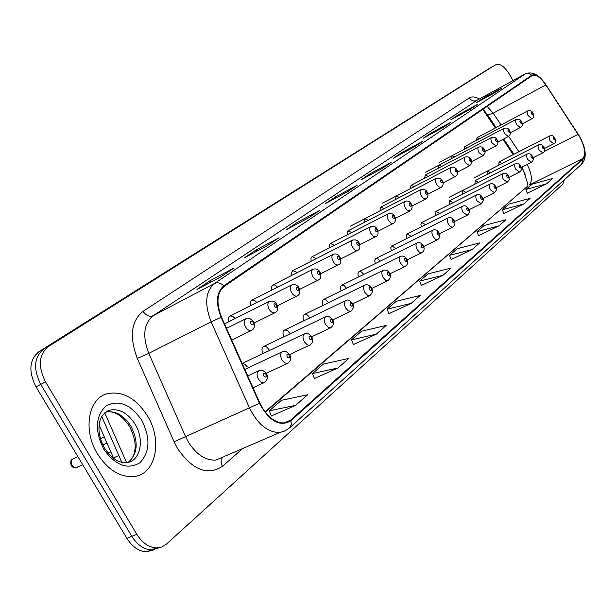 <?xml version="1.0" encoding="UTF-8"?>
<svg xmlns="http://www.w3.org/2000/svg" width="616" height="616" viewBox="0 0 616 616"><rect width="100%" height="100%" fill="white"/><g stroke="black" fill="none" stroke-linecap="round" stroke-linejoin="round"><path stroke-width="0.92" d="M467.398 147.624L464.864 146.485L464.256 149.28M454.816 156.841L452.167 155.648L451.52 158.574M441.757 166.412L438.985 165.165L438.307 168.222M428.197 176.353L425.286 175.044L424.57 178.247M414.098 186.694L411.057 185.316L410.295 188.681M399.438 197.459L396.242 196.004L395.433 199.538M384.168 208.67L380.819 207.138L379.964 210.849M368.268 220.359L364.749 218.734L363.84 222.645M351.682 232.548L347.994 230.831L347.024 234.95M334.38 245.291L330.492 243.459L329.321 245.022L329.46 247.809M316.301 258.605L312.212 256.656L310.957 258.312L311.111 261.261M297.397 272.541L292.823 270.593L291.661 272.611L291.907 275.337M277.608 287.141L274.975 284.992L272.78 285.054L271.61 286.786L271.81 290.082M256.88 302.464L254.485 300.331L252.09 300.069C250.45 300.901 249.996 302.733 250.735 305.559M235.127 318.549L232.632 316.262L230.076 315.962C228.297 316.855 227.805 318.803 228.621 321.806M479.533 138.739L477.1 137.653L476.522 140.333M490.413 172.834L487.425 171.025L487.01 174.574M478.409 182.436L475.29 180.542L474.851 184.246M465.95 192.4L462.701 190.413L462.231 194.286M453.014 202.756L449.626 200.662L449.126 204.72M439.578 213.521L436.043 211.319L435.512 215.561M425.61 224.717L421.698 222.499L420.897 224.332L421.352 226.85M411.072 236.375L407.207 233.918L406.16 235.582L406.614 238.6M395.942 248.525L391.899 245.93L390.775 247.686L391.268 250.843M380.164 261.207L377.724 258.697L375.675 258.574L374.736 260.298L375.26 263.625M363.71 274.436L361.515 271.987L359.282 271.51C357.819 272.318 357.58 274.135 358.566 276.961M346.469 288.165L344.221 285.647L341.895 285.154C340.317 286.009 340.063 287.934 341.133 290.906M328.42 302.464L326.118 299.907L323.716 299.407C322.022 300.331 321.752 302.356 322.907 305.49M309.532 317.425L307.184 314.838L304.704 314.329C302.864 315.315 302.579 317.463 303.842 320.767M289.743 333.094L287.349 330.476L284.785 329.96C282.79 331.023 282.482 333.295 283.868 336.79M269 349.526L266.551 346.877L263.91 346.346C261.738 347.493 261.407 349.903 262.932 353.599M247.224 366.774L244.829 364.171L242.188 363.509M501.994 163.587L499.129 161.854L498.729 165.25M495.356 127.997L482.752 109.371M513.197 154.647L502.964 139.362M525.263 174.213L521.59 167.213M113.744 458.473L99.13 425.117M147.424 415.8C135.936 398.152 122.576 390.775 107.346 393.67C88.396 398.113 82.575 430.153 97.451 453.869C107.792 469.769 119.874 477.331 133.695 476.561C155.856 474.797 162.901 440.378 147.424 415.8C135.936 398.152 122.576 390.775 107.346 393.67C88.396 398.113 82.575 430.153 97.451 453.869C107.792 469.769 119.874 477.331 133.695 476.561C155.856 474.797 162.901 440.378 147.424 415.8M579.795 137.06C584.9 147.17 585.962 154.308 582.959 158.474L290.606 420.12L284.353 422.93C274.713 423.069 266.543 416.462 259.852 403.133L221.537 317.194C216.039 302.995 216.909 292.754 224.147 286.471L532.316 75.468C536.12 74.305 540.617 77.462 545.807 84.946L579.795 137.06M579.941 136.937L545.922 84.762C540.309 76.731 535.566 73.566 531.693 75.275L223.785 285.855C216.362 292.284 215.469 302.787 221.105 317.348L259.436 403.326C269.431 421.406 279.941 427.211 290.96 420.728L583.19 158.882C586.263 154.608 585.177 147.293 579.941 136.937M489.32 68.399L38.931 351.682C29.298 359.729 28.328 371.448 36.013 386.848L126.888 538.346L131.839 536.328C137.291 544.898 143.821 549.426 151.428 549.895L159.405 547.678L151.428 549.895C143.821 549.426 137.291 544.898 131.839 536.328L40.756 384.384L131.839 536.328L136.814 534.295C142.281 542.896 148.81 547.439 156.418 547.917L161.762 547.023L166.374 544.182L562.808 184.169L564.402 179.703M38.931 351.682L43.62 349.156C34.003 357.195 33.048 368.938 40.756 384.384C33.048 368.938 34.003 357.195 43.62 349.156L492.554 66.59L48.333 346.615C38.731 354.654 37.799 366.412 45.53 381.905L136.814 534.295M492.831 66.436L48.333 346.615M271.371 415.962L295.68 405.336L307.669 394.756L281.474 400.292L269.261 410.826L271.402 416.039M314.414 378.501L338.022 367.952L348.849 358.397L323.477 364.064L312.435 373.589L314.445 378.57M353.407 344.56L376.338 334.126L386.163 325.448L361.577 331.208L351.543 339.863L353.43 344.629M388.896 313.667L411.172 303.372L420.135 295.464L396.296 301.262L387.133 309.163L388.919 313.736M527.281 193.216L546.669 183.753L552.629 178.486L532.032 184.199L525.91 189.474L527.296 193.27M503.819 213.636L523.731 203.996L530.16 198.321L508.978 204.081L502.387 209.763L503.842 213.69M478.501 235.674L498.968 225.864L505.921 219.727L484.122 225.518L477 231.662L478.524 235.728M451.089 259.529L472.141 249.549L479.679 242.897L457.234 248.71L449.518 255.363L451.12 259.59M421.329 285.431L442.981 275.29L451.182 268.052L428.058 273.866L419.665 281.104L421.352 285.501M512.997 80.604L509.986 75.206C504.951 66.944 500.377 63.386 496.265 64.518M309.194 217.494L286.656 229.522L297.59 222.222L319.958 210.264L309.194 217.494M267.198 245.715L244.044 258.004L256.079 249.957L279.063 237.745L267.198 245.715M220.744 276.93L196.966 289.466L210.287 280.565L233.895 268.099L220.744 276.93M414.075 147.024L393.285 158.266L401.678 152.653L422.314 141.48L414.075 147.024M443.405 127.312L423.161 138.292L430.9 133.118L451.004 122.207L443.405 127.312M470.47 109.124L450.75 119.858L457.911 115.069L477.492 104.404L470.47 109.124M495.526 92.292L476.307 102.78L482.952 98.337L502.032 87.911L495.526 92.292M347.355 191.853L325.417 203.619L335.389 196.958L357.165 185.262L347.355 191.853M382.174 168.453L360.822 179.957L369.947 173.858L391.145 162.424L382.174 168.453M369.947 173.858L370.462 174.767M381.989 168.553L391.145 162.424M335.389 196.958L335.966 197.967M347.17 191.953L357.165 185.262M482.952 98.337L483.298 98.96M495.356 92.377L502.032 87.911M457.911 115.069L458.296 115.746M470.308 109.217L477.492 104.404M430.9 133.118L431.323 133.864M443.235 127.404L451.004 122.207M401.678 152.653L402.14 153.476M413.898 147.116L422.314 141.48M210.287 280.565L211.134 281.997M233.141 268.599L233.895 268.099M256.079 249.957L256.818 251.228M278.332 238.23L279.063 237.745M297.59 222.222L298.236 223.346M319.25 210.741L319.958 210.264M442.981 275.29L419.665 281.104M472.141 249.549L449.518 255.363M498.968 225.864L477 231.662M523.731 203.996L502.387 209.763M546.669 183.753L525.91 189.474M411.172 303.372L387.133 309.163M376.338 334.126L351.543 339.863M338.022 367.952L312.435 373.589M295.68 405.336L269.261 410.826M126.888 538.346C132.332 546.893 138.854 551.397 146.462 551.859L154.431 549.649M118.826 455.486L113.498 457.927M582.959 158.474L529.444 184.946C532.64 180.896 531.878 174.043 527.173 164.395M242.681 448.525L222.499 466.266C220.705 462.955 220.651 460.113 222.338 457.75M259.436 403.326L185.562 436.613L188.365 442.065C196.427 454.654 205.598 460.653 215.877 460.067L223.238 456.895M222.499 466.266C207.654 476.037 192.692 470.154 177.608 448.64L174.097 441.811L137.306 358.397C129.175 336.79 131.093 321.105 143.051 311.342L469.353 97.882C471.964 96.281 475.275 96.658 479.302 99.03M285.608 430.646L279.887 432.509L223.87 456.625M223.785 285.855C220.744 282.906 217.679 282.097 214.576 283.445L524.986 74.066C527.373 72.957 529.606 73.358 531.693 75.275M221.105 317.348L211.142 321.822C204.281 304.035 205.428 291.245 214.576 283.445L153.191 315.7C143.728 323.569 142.257 336.12 148.787 353.361L185.562 436.613L174.097 441.811M525.186 73.943L477.254 100.146L525.433 73.804C531.824 71.333 538.122 74.228 544.344 82.506M290.96 420.728L291.299 424.293L289.774 427.643L284.992 430.946L279.887 432.509C267.883 432.594 257.727 424.37 249.441 407.846L211.142 321.822L148.787 353.361L137.306 358.397M583.136 144.021C586.324 152.937 585.824 159.636 581.643 164.133L583.19 158.882M496.08 64.626L489.042 68.553M45.53 381.905L36.013 386.848M469.353 97.882C471.348 100.793 473.82 101.64 476.776 100.423L153.191 315.7C149.426 317.094 146.046 315.638 143.051 311.342M290.606 420.12L284.053 422.969M265.234 412.189L527.666 186.124C528.613 186.201 526.749 179.818 522.091 166.959M578.139 134.319L544.144 151.544M545.807 84.946L493.177 113.182L487.125 106.376M518.918 151.713L508.67 136.375M501.062 124.979L493.177 113.182L487.687 115.046L483.098 109.132M487.325 114.499L496.096 127.604M104.759 412.835L126.611 462.67M553.769 143.798L550.257 141.072C548.948 138.415 548.787 136.69 549.765 135.905C551.505 134.835 553.176 135.535 554.77 138.007M554.639 138.238C553.391 136.852 553.068 137.114 553.661 139.031C554.908 140.417 555.232 140.155 554.639 138.238M522.183 123.885L531.831 118.819L528.028 115.508L527.142 112.32L527.781 110.841L477.015 137.699M531.731 113.929C533.002 115.346 533.348 115.092 532.755 113.167C531.477 111.75 531.138 112.004 531.731 113.929M542.796 152.853L539.185 150.104C537.853 147.393 537.699 145.63 538.723 144.814C540.509 143.944 542.211 144.652 543.812 146.954M543.674 147.201C542.396 145.792 542.065 146.069 542.665 148.025C543.943 149.426 544.274 149.157 543.674 147.201M531.408 162.262L527.696 159.482C526.333 156.71 526.187 154.901 527.265 154.062C529.075 153.176 530.8 153.9 532.447 156.241M532.293 156.495C530.992 155.07 530.638 155.355 531.246 157.357C532.555 158.782 532.902 158.497 532.293 156.495M519.573 172.033L515.761 169.223C514.368 166.382 514.237 164.534 515.361 163.671C517.224 162.593 518.988 163.325 520.635 165.881M520.482 166.158C519.142 164.711 518.78 165.011 519.388 167.052C520.728 168.499 521.097 168.199 520.482 166.158M507.276 182.182L503.357 179.348C501.932 176.446 501.809 174.544 502.995 173.658C504.858 172.557 506.645 173.312 508.362 175.906M508.192 176.199C506.822 174.728 506.444 175.036 507.06 177.123C508.439 178.594 508.816 178.286 508.192 176.199M510.264 132.779L520.312 127.52L516.67 124.64C515.346 121.968 515.184 120.212 516.193 119.381C518.834 118.842 520.574 119.558 521.421 121.537M520.197 122.546C521.498 123.985 521.852 123.724 521.252 121.76C519.95 120.32 519.596 120.582 520.197 122.546M497.874 142.019L508.354 136.552L504.612 133.633C503.257 130.9 503.11 129.106 504.173 128.251C506.814 127.666 508.585 128.398 509.486 130.446M508.215 131.501C509.555 132.964 509.917 132.686 509.317 130.677C507.977 129.214 507.615 129.491 508.215 131.501M496.034 145.876L492.084 142.981C490.706 140.194 490.567 138.354 491.676 137.468C494.371 136.883 496.18 137.63 497.089 139.701M495.765 140.802C497.135 142.281 497.52 141.996 496.912 139.947C495.534 138.461 495.156 138.746 495.765 140.802M128.351 462.331C137.815 453.715 138.662 441.641 130.9 426.118C123.762 415.169 115.423 410.495 105.898 412.089L105.559 412.181M104.697 448.263C111.473 458.45 118.826 463.247 126.765 462.655C140.448 461.184 144.814 439.647 135.073 424.162C127.92 413.182 119.581 408.485 110.064 410.063L106.814 411.349M103.711 449.103C115.469 465.527 127.551 470.07 139.955 462.739C149.988 451.998 150.566 437.814 141.68 420.174C130.577 404.173 118.711 399.407 106.075 405.89C95.38 416.208 94.594 430.615 103.711 449.103M494.479 192.746L490.452 189.882C488.996 186.902 488.888 184.962 490.128 184.045C492.068 182.96 493.886 183.722 495.587 186.332M495.418 186.648C494.009 185.154 493.616 185.478 494.24 187.611C495.649 189.104 496.042 188.781 495.418 186.648M481.165 203.742L477.015 200.855C475.521 197.798 475.429 195.803 476.738 194.856C478.717 193.77 480.572 194.548 482.297 197.182M482.112 197.52C480.665 196.004 480.257 196.342 480.888 198.521C482.343 200.038 482.752 199.707 482.112 197.52M467.282 215.207L463.009 212.281C461.484 209.147 461.407 207.091 462.785 206.114C464.849 205.267 466.736 206.06 468.445 208.493M468.252 208.855C466.766 207.315 466.335 207.661 466.974 209.894C468.468 211.434 468.892 211.088 468.252 208.855M483.121 155.632L479.055 152.706C477.646 149.85 477.515 147.963 478.678 147.055C481.435 146.462 483.275 147.224 484.199 149.326M482.821 150.473C484.23 151.983 484.623 151.682 484.007 149.588C482.598 148.079 482.205 148.379 482.821 150.473M469.677 165.789L465.496 162.824C464.048 159.898 463.94 157.966 465.157 157.026C467.96 156.433 469.831 157.203 470.786 159.336M469.338 160.545C470.793 162.07 471.202 161.762 470.578 159.621C469.13 158.089 468.722 158.397 469.338 160.545M455.678 176.361L453.499 175.906L451.366 173.373C449.888 170.37 449.796 168.384 451.074 167.413C453.53 166.674 455.447 167.46 456.81 169.77M455.301 171.032C456.795 172.588 457.226 172.264 456.595 170.07C455.108 168.514 454.677 168.838 455.301 171.032M452.814 227.15L450.519 226.703L448.41 224.201C446.846 220.982 446.785 218.873 448.24 217.864C450.365 217.025 452.283 217.833 454 220.282M453.8 220.667C452.267 219.104 451.821 219.473 452.467 221.76C454 223.315 454.446 222.954 453.8 220.667M437.707 239.624L435.32 239.185L433.163 236.644C431.562 233.333 431.523 231.162 433.056 230.122C435.266 229.314 437.221 230.138 438.923 232.594M438.715 233.002C437.137 231.416 436.667 231.793 437.322 234.142C438.9 235.728 439.37 235.343 438.715 233.002M421.929 252.652L419.442 252.221L417.24 249.642C415.592 246.238 415.577 244.005 417.201 242.927C419.488 242.142 421.483 242.981 423.177 245.445M422.953 245.884C421.329 244.275 420.843 244.668 421.498 247.078C423.13 248.687 423.615 248.286 422.953 245.884M405.428 266.281L403.18 266.074L400.577 263.24C398.883 259.736 398.898 257.426 400.616 256.318C403.072 255.594 405.097 256.456 406.706 258.889M406.475 259.359C404.789 257.719 404.281 258.135 404.951 260.606C406.629 262.239 407.137 261.823 406.475 259.359M388.149 280.542L385.801 280.349L383.137 277.477C381.396 273.858 381.443 271.479 383.267 270.332C385.708 269.6 387.78 270.478 389.466 272.957M389.22 273.465C387.487 271.802 386.956 272.233 387.618 274.767C389.358 276.43 389.889 275.999 389.22 273.465M441.087 187.38L438.823 186.941L436.636 184.361C435.127 181.289 435.042 179.248 436.39 178.24C439.77 177.855 441.718 178.655 442.242 180.642M440.671 181.966C442.203 183.545 442.65 183.206 442.018 180.958C440.486 179.379 440.04 179.718 440.671 181.966M425.856 198.883L423.508 198.444L421.267 195.826C419.719 192.677 419.658 190.575 421.075 189.536C424.57 189.174 426.557 189.99 427.042 191.984M425.402 193.378C426.973 194.979 427.442 194.625 426.803 192.323C425.225 190.721 424.763 191.068 425.402 193.378M409.956 210.895L407.507 210.464L405.22 207.808C403.634 204.574 403.588 202.41 405.082 201.332C407.784 200.516 409.809 201.347 411.172 203.827M409.447 205.29C411.072 206.922 411.565 206.553 410.918 204.196C409.293 202.564 408.808 202.926 409.447 205.29M393.331 223.446L391.145 223.254L388.434 220.335C386.81 217.001 386.786 214.784 388.365 213.66C391.16 212.859 393.231 213.706 394.579 216.208M392.777 217.748C394.448 219.404 394.964 219.019 394.309 216.601C392.638 214.945 392.123 215.331 392.777 217.748M375.937 236.583L374.728 236.79L373.273 236.174L370.87 233.441C369.207 230.014 369.207 227.72 370.878 226.565C373.766 225.795 375.875 226.657 377.215 229.167M375.329 230.784C377.054 232.471 377.593 232.07 376.93 229.583C375.206 227.897 374.674 228.297 375.329 230.784M370.047 295.488L367.575 295.31L364.857 292.4C363.07 288.665 363.147 286.201 365.088 285.015C366.481 283.93 368.584 284.823 371.394 287.703M371.132 288.25C369.346 286.555 368.784 287.01 369.461 289.612C371.255 291.306 371.81 290.852 371.132 288.25M351.058 311.172L348.456 311.003L345.676 308.054C343.836 304.189 343.951 301.647 346.023 300.423C347.439 299.338 349.572 300.246 352.437 303.164M352.167 303.757C350.312 302.033 349.726 302.518 350.404 305.19C352.26 306.907 352.845 306.429 352.167 303.757M331.108 327.643L328.359 327.481L325.525 324.501C323.623 320.497 323.785 317.864 326.01 316.601C327.512 315.538 329.683 316.47 332.532 319.411M332.24 320.043C330.322 318.295 329.706 318.803 330.392 321.552C332.309 323.3 332.925 322.799 332.24 320.043M310.125 344.968L308.785 345.291L307.222 344.814L304.327 341.803C302.371 337.645 302.579 334.911 304.966 333.61C306.583 332.586 308.793 333.541 311.588 336.49M311.288 337.175C309.301 335.397 308.655 335.928 309.34 338.762C311.326 340.54 311.973 340.009 311.288 337.175M266.212 373.296L287.302 363.502L284.546 362.824L282.005 360.021C279.98 355.694 280.257 352.86 282.821 351.52C284.577 350.543 286.817 351.528 289.543 354.47M289.22 355.216C287.156 353.407 286.478 353.969 287.171 356.887C289.227 358.697 289.913 358.135 289.22 355.216M77.87 456.625L73.419 458.704C71.04 459.867 70.594 462.085 72.087 465.357L74.413 467.505L76.084 467.783L77.331 467.298M264.734 382.444L263.117 382.821L261.461 382.313L258.466 379.24C256.371 374.721 256.71 371.779 259.482 370.409C261.4 369.5 263.671 370.509 266.297 373.435M265.95 374.235C263.81 372.403 263.086 372.988 263.787 376.006C265.927 377.839 266.643 377.254 265.95 374.235M357.719 250.342L355.317 250.181L352.475 247.17C350.758 243.643 350.789 241.28 352.568 240.078C355.64 239.447 357.796 240.332 359.028 242.735M357.049 244.444C358.828 246.154 359.39 245.738 358.728 243.181C356.949 241.472 356.387 241.888 357.049 244.444M338.615 264.772L338.276 264.934C336.536 265.311 334.835 264.187 333.179 261.569C331.416 257.927 331.477 255.486 333.364 254.246C336.067 253.453 338.269 254.354 339.955 256.964M337.876 258.766C339.716 260.506 340.309 260.067 339.639 257.45C337.799 255.702 337.206 256.14 337.876 258.766M318.549 279.926L318.172 280.103C316.355 280.48 314.607 279.348 312.913 276.692C311.103 272.934 311.195 270.409 313.205 269.123C316.162 268.484 318.41 269.408 319.935 271.895M317.74 273.804C319.65 275.575 320.274 275.113 319.604 272.418C317.694 270.647 317.078 271.109 317.74 273.804M297.466 295.849L297.028 296.05C295.141 296.435 293.332 295.28 291.614 292.585C289.743 288.696 289.882 286.086 292.03 284.754C295.21 284.222 297.505 285.17 298.891 287.595M296.581 289.62C298.56 291.422 299.214 290.937 298.537 288.157C296.558 286.355 295.911 286.84 296.581 289.62M275.275 312.612L274.775 312.836C272.796 313.221 270.94 312.05 269.192 309.324C267.259 305.29 267.444 302.587 269.746 301.201C273.219 300.862 275.552 301.832 276.746 304.111M274.305 306.26C276.361 308.092 277.046 307.584 276.368 304.72C274.312 302.887 273.627 303.403 274.305 306.26M251.89 330.276L251.297 330.53C249.241 330.915 247.332 329.722 245.553 326.957C243.559 322.776 243.797 319.966 246.277 318.534C248.063 317.386 250.442 318.38 253.407 321.521M250.828 323.8C252.96 325.671 253.684 325.125 252.999 322.183C250.874 320.312 250.15 320.851 250.828 323.8M478.555 147.116L425.286 175.044M465.018 157.095L411.057 185.316M436.22 178.324L380.819 207.138M527.134 154.131L475.29 180.542M502.833 173.735L449.626 200.662M549.657 135.959L499.129 161.854M289.405 428.005L581.643 164.133M156.418 547.917L146.462 551.859M513.937 154.262L503.703 138.977M265.003 411.888L527.758 186.055M309.009 217.594L319.612 210.472M266.998 245.823L278.702 237.961M220.543 277.038L233.518 268.314M489.227 68.445L492.646 66.536M121.837 462.354L101.763 416.555M544.452 148.525L553.661 143.844C555.825 142.897 556.202 140.972 554.808 138.069M531.831 118.819C533.98 117.787 534.349 115.846 532.94 113.013M532.909 112.959C532.016 110.934 530.307 110.226 527.781 110.841M474.397 177.685L538.607 144.876M533.079 157.773L542.681 152.914C544.883 151.936 545.275 149.973 543.859 147.024M521.259 167.383L531.277 162.324C533.464 160.845 533.872 158.843 532.486 156.31M449.341 197.197L515.222 163.748M508.978 177.362L519.434 172.103C521.629 170.671 522.045 168.622 520.682 165.966M496.196 187.734L507.122 182.259C510.079 178.917 509.524 180.75 508.408 175.991M520.312 127.52C522.599 126.049 522.984 124.078 521.452 121.591M464.764 146.539L516.108 119.427M508.354 136.552C510.51 134.973 510.903 132.956 509.524 130.5M438.969 162.601L504.073 128.305M484.992 151.628L495.926 145.938C498.09 144.398 498.49 142.342 497.127 139.763M425.618 172.187L491.56 137.522M128.22 462.362C132.078 458.951 134.226 455.155 134.681 450.989C136.136 444.76 134.465 436.636 129.676 426.611C121.999 415.261 114.076 410.418 105.898 412.089L110.064 410.063C100.408 413.99 99.43 421.228 98.984 427.011C98.783 434.088 100.608 441.041 104.458 447.87M435.851 211.411L489.951 184.13M482.89 198.529L494.309 192.831C496.85 190.19 497.297 188.049 495.641 186.425M421.706 222.499L476.538 194.956M469.022 209.779L480.973 203.834C483.575 201.17 484.037 198.983 482.359 197.289M406.976 234.041L462.562 206.229M454.562 221.498L467.074 215.307C469.5 213.598 469.977 211.365 468.507 208.608M471.579 161.623L482.998 155.694C485.431 153.014 485.847 150.92 484.238 149.388M457.611 172.033L469.546 165.85C472.033 163.178 472.464 161.03 470.824 159.413M443.05 182.875L455.532 176.43C457.85 174.705 458.289 172.511 456.856 169.847M382.367 203.242L450.92 167.49M391.637 246.061L447.986 217.987M439.462 233.726L452.583 227.265C455.07 225.533 455.57 223.246 454.069 220.405M375.645 258.597L432.778 230.261M423.685 246.492L437.452 239.747C439.978 238.107 440.502 235.766 439 232.725M358.951 271.671L416.878 243.081M407.184 259.837L421.637 252.791C424.247 251.135 424.786 248.733 423.261 245.591M341.518 285.331L400.261 256.495M389.897 273.804L405.097 266.428C407.8 264.757 408.362 262.3 406.799 259.051M323.292 299.615L382.859 270.532M371.779 288.427L387.78 280.711C390.513 278.486 391.114 275.96 389.566 273.134M427.858 194.186L440.917 187.464C443.289 185.755 443.743 183.506 442.288 180.727M411.988 205.99L425.671 198.976C428.105 197.243 428.582 194.941 427.096 192.076M350.512 226.118L420.882 189.636M395.395 218.326L409.748 210.995C412.25 209.24 412.743 206.891 411.226 203.935M347.77 230.946L404.866 201.447M378.031 231.223L393.1 223.562C395.641 221.899 396.157 219.489 394.64 216.324M330.238 243.59L388.126 213.79M359.844 244.729L375.683 236.706C378.162 235.92 378.694 233.449 377.285 229.291M311.927 256.81L370.601 226.711M304.212 314.568L364.618 285.247M352.76 303.757L369.631 295.672C372.472 293.293 373.096 290.698 371.51 287.895M284.23 330.23L345.484 300.685M332.779 319.85L350.581 311.38C353.569 308.839 354.231 306.175 352.568 303.38M263.263 346.662L325.379 316.901M289.774 354.47L309.494 345.23C312.728 343.42 313.475 340.594 311.742 336.744L330.561 327.874C333.664 325.325 334.365 322.584 332.663 319.642M242.173 363.471L304.235 333.957M100.524 438.785L104.327 436.99M244.829 369.438L281.959 351.929M287.302 363.502C290.744 361.315 291.545 358.404 289.713 354.754M72.757 458.974C70.786 459.444 70.278 461.684 71.233 465.688L73.088 467.382L75.568 467.883L82.767 464.787M102.903 444.937L106.976 443.035M247.717 375.906L258.466 370.878M253.007 387.78L263.887 382.775C267.583 380.041 268.445 377.031 266.482 373.743M108.123 453.107L110.841 451.851M340.771 258.889L357.426 250.481C359.96 249.649 360.522 247.108 359.105 242.873M292.762 270.632L352.244 240.24M320.736 273.743L338.276 264.934C340.918 264.018 341.51 261.407 340.047 257.111M272.695 285.108L332.994 254.431M299.676 289.343L318.172 280.103C320.928 279.048 321.552 276.368 320.035 272.064M251.651 300.285L312.782 269.331M277.5 305.752L297.028 296.05C299.984 294.51 300.639 291.753 298.999 287.772M229.568 316.216L291.537 285M254.123 323.03L274.775 312.836C277.808 311.48 278.501 308.639 276.861 304.312M224.509 323.87L269.169 301.486M231.755 340.117L251.297 330.53C254.5 328.913 255.247 325.987 253.53 321.737M226.519 328.374L245.591 318.872"/></g></svg>

